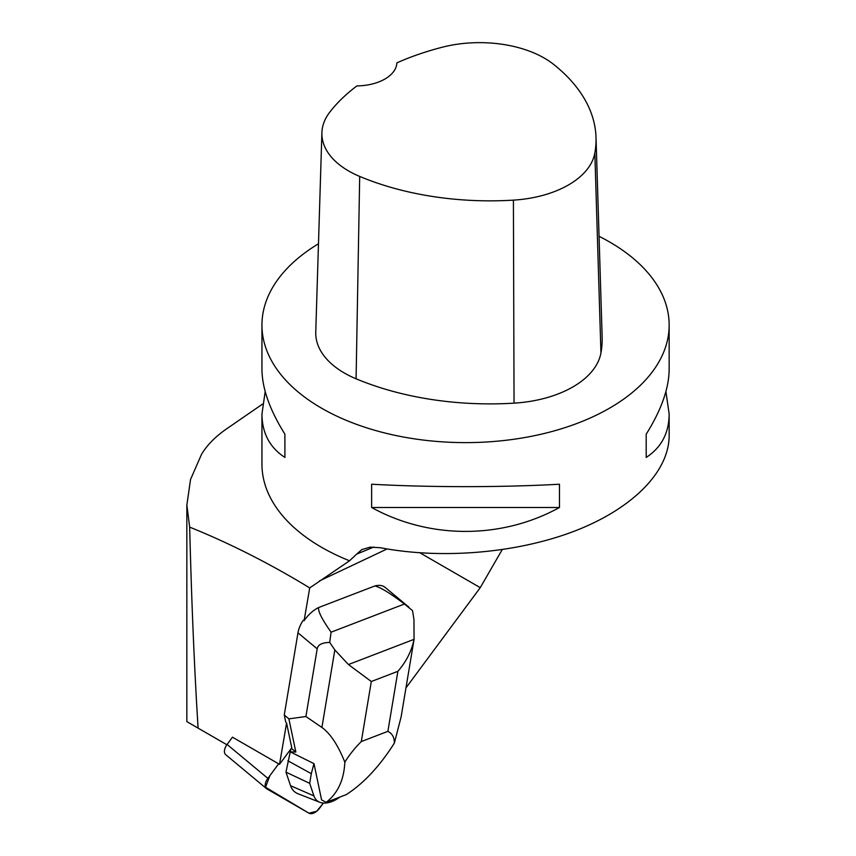 <?xml version="1.0" encoding="UTF-8"?>
<svg xmlns="http://www.w3.org/2000/svg" width="856" height="856" viewBox="0 0 856 856"><rect width="100%" height="100%" fill="white"/><g stroke="black" fill="none" stroke-linecap="round" stroke-linejoin="round"><path stroke-width="1.28" d="M266.505 788.633A9.694 5.543 129.8 0 0 266.954 788.943L308.973 813.2L265.521 787.231L269.95 775.557L278.66 763.82L267.864 778.372A9.694 5.543 129.8 0 0 266.505 788.633L225.738 754.703A9.694 5.543 -50.2 0 1 227.097 744.453L232.49 737.166M319.577 808.235L323.408 803.056L316.677 811.263L308.952 813.189A9.694 5.543 129.8 0 0 319.577 808.235M279.527 764.322L286.589 723.063L291.768 747.802L279.527 764.322L232.479 737.187M502.172 549.68L480.248 587.655L405.969 687.871M186.865 721.64L226.883 744.741M480.248 587.655L419.986 552.858M408.943 607.204L385.136 587.387A24.439 13.974 129.8 0 0 374.81 585.975L318.614 607.546A24.439 13.974 129.8 0 0 304.105 620.707L309.712 587.912L349.537 560.787L356.674 554.11L373.879 547.016M318.475 243.778A203.61 117.55 0 0 0 261.947 325.066A203.61 117.55 0 0 0 321.578 408.194A203.61 117.55 0 0 0 543.464 433.671A203.61 117.55 0 0 0 669.157 325.066L669.157 369.107C669.007 388.314 661.356 409.992 646.205 434.153L646.205 457.425C661.356 447.56 669.007 433.093 669.157 414.026L669.157 435.725C669.028 471.72 632.777 508.453 575.318 530.806C517.72 553.062 442.381 559.599 380.299 547.722L370.209 547.134L361.767 549.627L356.674 554.11M349.537 560.787A203.61 117.55 180 0 1 321.578 547.305A203.61 117.55 180 0 1 261.947 464.187L261.947 414.026C262.096 433.093 269.747 447.56 284.898 457.425L284.898 434.153C269.747 409.992 262.096 388.314 261.947 369.107L261.947 325.066M669.157 325.066A203.61 117.55 0 0 0 599.05 236.31M559.471 507.501L559.471 484.229C501.68 487.449 429.423 487.449 371.632 484.229L371.632 507.501C429.423 539.376 501.68 539.376 559.471 507.501L371.632 507.501M265.2 391.567L261.947 414.026M669.157 414.026L665.904 391.567M321.899 132.691L315.757 332.117A97.734 56.421 0 0 0 356.085 378.801A228.038 131.653 0 0 0 514.049 403.155A97.734 56.421 0 0 0 600.944 352.918A228.038 131.653 0 0 0 602.143 336.868L596.011 137.441A221.897 128.111 0 0 0 553.714 64.457A91.592 52.879 0 0 0 442.424 47.187A221.897 128.111 0 0 0 396.842 62.884A40.724 23.508 0 0 1 356.941 85.91A221.897 128.111 0 0 0 329.828 112.083A91.592 52.879 0 0 0 321.899 132.691A91.592 52.879 0 0 0 359.691 176.432A221.897 128.111 0 0 0 513.407 200.133A91.592 52.879 0 0 0 594.834 153.053A221.897 128.111 0 0 0 596.011 137.441M284.898 457.425L284.898 434.153M646.205 434.153L646.205 457.425M262.632 404.032L225.064 429.926C214.589 437.448 206.756 445.569 201.556 454.279L190.535 479.478L186.865 505.061L189.668 527.125C229.611 543.239 269.629 563.494 309.712 587.912M198.1 728.124C194.366 668.75 191.562 601.747 189.668 527.125M304.105 620.707L303.227 620.226A24.439 13.974 129.8 0 0 297.974 632.841L284.267 715.017L285.776 722.218L286.589 723.063M414.058 639.336L348.435 664.545L371.311 681.515L397.901 671.307C406.247 661.688 411.629 651.042 414.058 639.336L413.962 619.573L412.517 610.638L404.428 604.015C390.186 593.197 380.31 587.184 374.81 585.975M318.614 607.546C317.876 611.163 322.027 619.37 331.079 632.188L329.721 642.428C322.059 642.599 317.886 644.739 317.191 648.827L305.902 716.504L321.91 727.461C330.352 733.528 337.992 745.095 344.829 762.161C343.994 779.944 337.778 793.33 326.19 802.318L346.327 794.593C363.682 783.39 379.69 766.238 394.338 743.147L401.132 716.847L414.154 638.822M404.428 604.015L331.079 632.188M326.19 802.318L321.589 799.932L313.992 763.659L290.248 751.846L285.979 772.144L290.548 785.69A36.648 20.951 129.8 0 0 297.984 793.737L319.823 802.286A29.125 16.649 129.8 0 0 340.025 797.011M344.829 762.161C349.366 754.81 354.855 747.951 361.296 741.563L387.875 731.356C392.315 733.571 394.466 737.508 394.338 743.147M305.902 716.504L288.889 718.869L295.844 752.05L290.248 751.846L291.083 748.733M348.435 664.545L334.835 649.95L329.721 642.428M288.889 718.869L284.267 715.017M295.844 752.05L291.372 748.337M313.146 763.178L313.938 763.723L311.295 773.663L287.873 760.791M311.295 773.663L309.679 783.336L285.979 772.144M309.679 783.336L313.906 795.887A29.125 16.649 129.8 0 0 319.823 802.286M227.097 744.453L267.864 778.372M387.083 548.953L319.384 580.967M513.407 200.133L514.049 403.155M359.691 176.432L356.085 378.801M594.834 153.053L600.944 352.918M317.191 648.827L297.974 632.841M361.296 741.563L371.311 681.515M397.901 671.307L387.875 731.356M334.835 649.95L321.91 727.461M313.906 795.887L290.548 785.69M186.843 721.629L186.843 504.762"/></g></svg>
